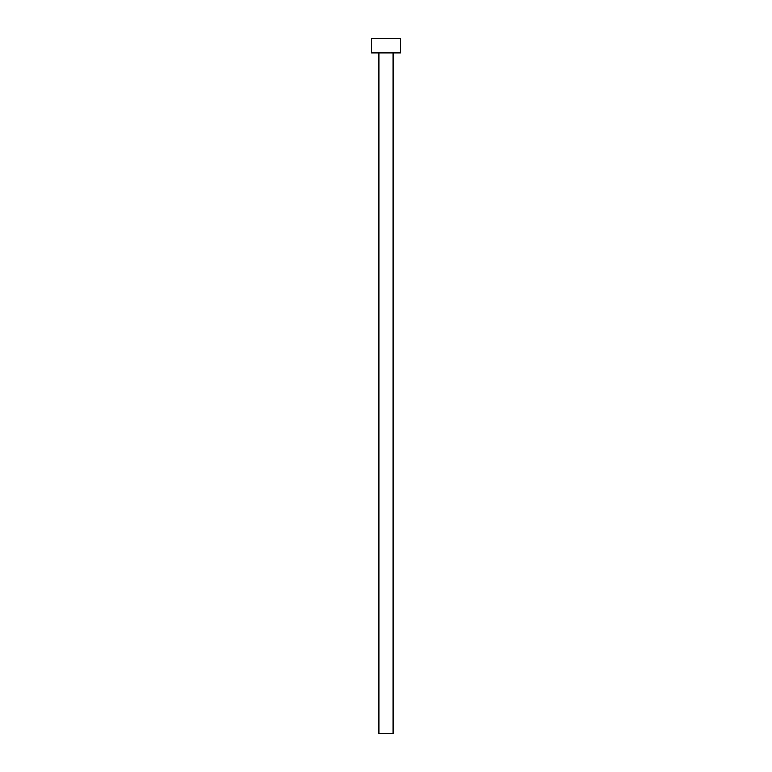 <?xml version="1.0" encoding="UTF-8"?>
<svg xmlns="http://www.w3.org/2000/svg" width="772" height="772" viewBox="0 0 772 772"><rect width="100%" height="100%" fill="white"/><g stroke="black" fill="none" stroke-linecap="round" stroke-linejoin="round"><path stroke-width="0.58" stroke-dasharray="3.86 2.9" d="M393.199 52.998L371.602 52.998L393.199 52.998M371.602 38.6L400.398 38.6L371.602 38.6M393.199 733.4L378.801 733.4L393.199 733.4"/><path stroke-width="1.16" d="M378.801 52.998L378.801 733.4L393.199 733.4L393.199 52.998L393.199 733.4L378.801 733.4L378.801 52.998M371.602 38.6L371.602 52.998L400.398 52.998L400.398 38.6L371.602 38.6L371.602 52.998L400.398 52.998L400.398 38.6L371.602 38.6"/></g></svg>
